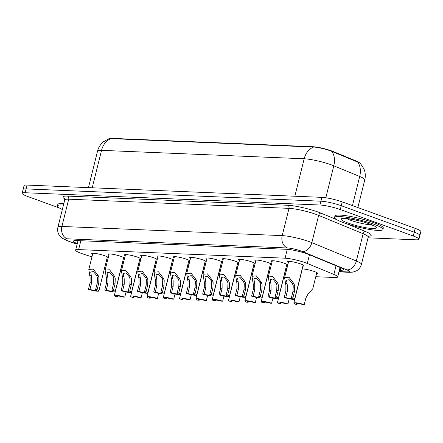 <?xml version="1.0" encoding="UTF-8"?>
<svg xmlns="http://www.w3.org/2000/svg" width="443" height="443" viewBox="0 0 443 443"><rect width="100%" height="100%" fill="white"/><g stroke="black" fill="none" stroke-linecap="round" stroke-linejoin="round"><path stroke-width="0.66" d="M138.127 265.734A8.472 1.24 14 0 1 138.161 265.922A8.472 1.24 14 0 1 138.044 266.066M154.441 266.415A8.472 1.24 14 0 1 154.48 266.597A8.472 1.24 14 0 1 154.358 266.747M170.76 267.096A8.472 1.24 14 0 1 170.793 267.279A8.472 1.24 14 0 1 170.677 267.422M187.073 267.771A8.472 1.24 14 0 1 187.112 267.96A8.472 1.24 14 0 1 186.99 268.104M203.392 268.452A8.472 1.24 14 0 1 203.426 268.635A8.472 1.24 14 0 1 203.309 268.785M219.706 269.134A8.472 1.24 14 0 1 219.745 269.316A8.472 1.24 14 0 1 219.623 269.46M236.025 269.809A8.472 1.24 14 0 1 236.058 269.997A8.472 1.24 14 0 1 235.942 270.141M252.338 270.49A8.472 1.24 14 0 1 252.377 270.673A8.472 1.24 14 0 1 252.255 270.823M268.657 271.171A8.472 1.24 14 0 1 268.691 271.354A8.472 1.24 14 0 1 268.574 271.498M284.971 271.847A8.472 1.24 14 0 1 285.01 272.035A8.472 1.24 14 0 1 284.888 272.179M301.29 272.528A8.472 1.24 14 0 1 301.323 272.711A8.472 1.24 14 0 1 301.207 272.86M302.176 268.973A8.472 1.24 14 0 1 314.425 271.553A8.472 1.24 14 0 1 317.642 273.392A8.472 1.24 14 0 1 316.535 273.719M92.576 254.382A8.472 1.24 14 0 1 91.751 253.573A8.472 1.24 14 0 1 96.469 253.617A8.472 1.24 14 0 1 104.98 255.832A8.472 1.24 14 0 1 108.192 257.671A8.472 1.24 14 0 1 107.084 257.998M108.889 255.057A8.472 1.24 14 0 1 108.064 254.254A8.472 1.24 14 0 1 112.782 254.293A8.472 1.24 14 0 1 121.293 256.508A8.472 1.24 14 0 1 124.511 258.352A8.472 1.24 14 0 1 123.403 258.673M125.208 255.738A8.472 1.24 14 0 1 124.383 254.93A8.472 1.24 14 0 1 129.101 254.974A8.472 1.24 14 0 1 137.612 257.189A8.472 1.24 14 0 1 140.824 259.033A8.472 1.24 14 0 1 139.717 259.354M141.522 256.419A8.472 1.24 14 0 1 140.697 255.611A8.472 1.24 14 0 1 145.415 255.655A8.472 1.24 14 0 1 153.926 257.87A8.472 1.24 14 0 1 157.143 259.709A8.472 1.24 14 0 1 156.036 260.035M157.841 257.095A8.472 1.24 14 0 1 157.016 256.292A8.472 1.24 14 0 1 161.734 256.331A8.472 1.24 14 0 1 170.245 258.546A8.472 1.24 14 0 1 173.457 260.39A8.472 1.24 14 0 1 172.349 260.717M174.154 257.776A8.472 1.24 14 0 1 173.329 256.968A8.472 1.24 14 0 1 178.047 257.012A8.472 1.24 14 0 1 186.558 259.227A8.472 1.24 14 0 1 189.776 261.071A8.472 1.24 14 0 1 188.668 261.392M190.473 258.457A8.472 1.24 14 0 1 189.648 257.649A8.472 1.24 14 0 1 194.366 257.693A8.472 1.24 14 0 1 202.877 259.908A8.472 1.24 14 0 1 206.089 261.747A8.472 1.24 14 0 1 204.982 262.073M206.787 259.133A8.472 1.24 14 0 1 205.962 258.33A8.472 1.24 14 0 1 210.68 258.369A8.472 1.24 14 0 1 219.191 260.584A8.472 1.24 14 0 1 222.408 262.428A8.472 1.24 14 0 1 221.301 262.754M223.106 259.814A8.472 1.24 14 0 1 222.281 259.005A8.472 1.24 14 0 1 226.999 259.05A8.472 1.24 14 0 1 235.51 261.265A8.472 1.24 14 0 1 238.722 263.109A8.472 1.24 14 0 1 237.614 263.43M239.419 260.495A8.472 1.24 14 0 1 238.594 259.687A8.472 1.24 14 0 1 243.312 259.731A8.472 1.24 14 0 1 251.823 261.946A8.472 1.24 14 0 1 255.041 263.784A8.472 1.24 14 0 1 253.933 264.111M255.738 261.171A8.472 1.24 14 0 1 254.913 260.368A8.472 1.24 14 0 1 259.626 260.406A8.472 1.24 14 0 1 268.142 262.627A8.472 1.24 14 0 1 271.354 264.465A8.472 1.24 14 0 1 270.247 264.792M272.052 261.852A8.472 1.24 14 0 1 271.227 261.043A8.472 1.24 14 0 1 275.945 261.088A8.472 1.24 14 0 1 284.456 263.303A8.472 1.24 14 0 1 287.673 265.147A8.472 1.24 14 0 1 286.566 265.468M288.371 262.533A8.472 1.24 14 0 1 287.546 261.724A8.472 1.24 14 0 1 292.258 261.769A8.472 1.24 14 0 1 300.775 263.984A8.472 1.24 14 0 1 303.987 265.822A8.472 1.24 14 0 1 302.879 266.149M315.781 276.72L334.686 277.506A14.951 2.182 -166 0 0 337.677 276.947A14.951 2.182 -166 0 0 333.867 274.422L307.298 263.458A14.951 2.182 -166 0 0 305.432 262.738A14.951 2.182 -166 0 0 285.076 258.191L78.632 249.597A14.951 2.182 -166 0 0 75.642 250.157A14.951 2.182 -166 0 0 83.45 254.132L91.95 256.89M359.683 163.013A13.456 1.966 -166 0 0 356.344 161.075L333.097 151.478A13.456 1.966 -166 0 0 331.414 150.83A13.456 1.966 -166 0 0 313.096 146.744L112.827 138.404A13.456 1.966 -166 0 0 110.473 138.598M106.209 261.514L107.2 261.835M285.857 268.292A8.472 1.24 14 0 1 286.926 268.314M269.543 267.616A8.472 1.24 14 0 1 270.612 267.638M253.224 266.935A8.472 1.24 14 0 1 254.293 266.957M236.911 266.254A8.472 1.24 14 0 1 237.98 266.276M220.592 265.579A8.472 1.24 14 0 1 221.661 265.601M204.278 264.897A8.472 1.24 14 0 1 205.347 264.92M187.959 264.216A8.472 1.24 14 0 1 189.028 264.238M171.646 263.541A8.472 1.24 14 0 1 172.715 263.563M155.327 262.86A8.472 1.24 14 0 1 156.401 262.882M139.013 262.178A8.472 1.24 14 0 1 140.082 262.201M122.694 261.503A8.472 1.24 14 0 1 123.769 261.525M110.916 138.609A17.443 14.065 92.4 0 0 101.541 150.343A19.935 2.913 -166 0 0 97.554 151.085C98.518 147.364 100.472 144.268 103.418 141.804L108.845 138.764A12.26 1.789 14 0 1 110.916 138.609L313.539 147.048A12.26 1.789 14 0 1 330.229 150.775A12.26 1.789 14 0 1 331.763 151.362L357.662 162.055A12.26 1.789 14 0 1 360.591 163.677L363.958 168.916C365.403 172.471 365.674 176.12 364.777 179.858A19.935 2.913 -166 0 0 359.699 176.486A17.443 12.288 -67.6 0 0 357.662 162.055M59.318 207.961L27.826 196.542A14.951 2.182 14 0 1 22.15 193.292L23.102 189.466A14.951 2.182 14 0 1 26.093 188.906L320.904 201.183A14.951 2.182 14 0 1 341.26 205.724L414.222 232.176A14.951 2.182 14 0 1 419.898 235.427L420.85 231.6A14.951 2.182 14 0 0 415.174 228.35L342.212 201.897A14.951 2.182 14 0 0 321.856 197.351L27.045 185.08A14.951 2.182 14 0 0 24.06 185.639L23.102 189.466A14.951 2.182 14 0 1 26.093 188.906L320.904 201.183A14.951 2.182 14 0 1 341.26 205.724L414.222 232.176A14.951 2.182 14 0 1 419.898 235.427A14.951 2.182 14 0 1 416.907 235.986M339.349 270.224L340.313 270.263A14.951 2.182 -166 0 0 343.303 269.704A14.951 2.182 -166 0 0 339.493 267.173L308.943 254.564A14.951 2.182 -166 0 0 307.077 253.845A14.951 2.182 -166 0 0 286.721 249.304L76.44 240.549A14.951 2.182 -166 0 0 73.449 241.108A14.951 2.182 -166 0 0 77.27 243.639M22.15 193.292A14.951 2.182 14 0 1 25.14 192.733L319.951 205.009A14.951 2.182 14 0 1 340.307 209.55L413.269 236.003A14.951 2.182 14 0 1 418.94 239.253A14.951 2.182 14 0 1 415.955 239.813L368.039 237.819M291.378 297.801L293.011 291.239L293.255 285.785L292.463 283.658L289.179 279.716L286.532 280.197L287.363 285.541L287.396 291.007L285.757 297.569A4.984 0.725 -166 0 0 292.253 298.471A4.984 0.725 -166 0 0 291.378 297.801L292.895 297.862L294.534 291.3L294.728 285.846L293.98 283.719L289.002 277.24L284.6 277.645L288.653 261.403M292.895 297.862A7.476 1.091 -166 0 1 294.673 299.075A7.476 1.091 -166 0 1 284.24 297.502L285.873 290.94L285.89 285.48L284.6 277.645M284.24 297.502L285.757 297.569M304.247 304.596L302.73 304.535A4.984 0.725 -166 0 0 296.234 303.627A4.984 0.725 -166 0 0 297.109 304.297L295.586 304.236A7.476 1.091 -166 0 1 293.814 303.023A7.476 1.091 -166 0 1 304.247 304.596L305.88 298.034L308.378 293.416L312.764 288.83L316.817 272.583M297.109 304.297L297.319 303.444M344.034 222.862A24.924 3.638 14 0 1 334.576 217.447A24.924 3.638 14 0 1 348.447 217.574A24.924 3.638 14 0 1 373.482 224.092A24.924 3.638 14 0 1 382.94 229.507A24.924 3.638 14 0 1 369.063 229.38A24.924 3.638 14 0 1 344.034 222.862M334.576 217.447L334.936 216.012A24.924 3.638 14 0 1 348.807 216.14A24.924 3.638 14 0 1 373.842 222.657A24.924 3.638 14 0 1 383.295 228.073L382.94 229.507M275.059 297.12L276.698 290.558L276.936 285.104L276.15 282.977L272.866 279.035L270.219 279.522L271.05 284.86L271.077 290.326L269.444 296.888A4.984 0.725 -166 0 0 275.934 297.79A4.984 0.725 -166 0 0 275.059 297.12L276.582 297.187L278.215 290.625L278.409 285.165L277.661 283.038L272.689 276.559L268.286 276.969L272.334 260.722M276.582 297.187A7.476 1.091 -166 0 1 278.354 298.394A7.476 1.091 -166 0 1 267.921 296.821L269.56 290.259L269.577 284.799L268.286 276.969M267.921 296.821L269.444 296.888M258.745 296.439L260.379 289.877L260.622 284.428L259.831 282.296L256.547 278.354L253.9 278.841L254.731 284.179L254.764 289.644L253.125 296.206A4.984 0.725 -166 0 0 259.62 297.115A4.984 0.725 -166 0 0 258.745 296.439L260.262 296.505L261.902 289.943L262.095 284.489L261.348 282.363L256.37 275.878L251.967 276.288L256.021 260.041M260.262 296.505A7.476 1.091 -166 0 1 262.04 297.718A7.476 1.091 -166 0 1 251.607 296.145L253.241 289.584L253.258 284.118L251.967 276.288M251.607 296.145L253.125 296.206M242.426 295.763L244.065 289.201L244.303 283.747L243.517 281.621L240.233 277.678L237.586 278.16L238.417 283.503L238.445 288.963L236.811 295.531A4.984 0.725 -166 0 0 243.301 296.433A4.984 0.725 -166 0 0 242.426 295.763L243.949 295.824L245.583 289.262L245.776 283.808L245.029 281.682L240.056 275.203L235.654 275.607L239.702 259.365M243.949 295.824A7.476 1.091 -166 0 1 245.721 297.037A7.476 1.091 -166 0 1 235.288 295.464L236.927 288.902L236.944 283.442L235.654 275.607M235.288 295.464L236.811 295.531M226.113 295.082L227.746 288.52L227.99 283.066L227.198 280.94L223.914 276.997L221.267 277.484L222.098 282.822L222.131 288.288L220.492 294.85A4.984 0.725 -166 0 0 226.988 295.752A4.984 0.725 -166 0 0 226.113 295.082L227.63 295.149L229.269 288.581L229.463 283.127L228.715 281L223.737 274.522L219.335 274.926L223.388 258.684M227.63 295.149A7.476 1.091 -166 0 1 229.408 296.356A7.476 1.091 -166 0 1 218.975 294.783L220.608 288.221L220.625 282.761L219.335 274.926M218.975 294.783L220.492 294.85M289.207 298.792L287.928 303.915A7.476 1.091 -166 0 0 277.501 302.347A7.476 1.091 -166 0 0 279.273 303.555L280.79 303.621L281.006 302.768M287.928 303.915L286.411 303.854A4.984 0.725 -166 0 0 279.915 302.946A4.984 0.725 -166 0 0 280.79 303.621M272.894 298.111L271.614 303.239A7.476 1.091 -166 0 0 261.182 301.666A7.476 1.091 -166 0 0 262.954 302.879L264.477 302.94L264.687 302.087M271.614 303.239L270.097 303.173A4.984 0.725 -166 0 0 263.602 302.27A4.984 0.725 -166 0 0 264.477 302.94M256.575 297.436L255.295 302.558A7.476 1.091 -166 0 0 244.868 300.985A7.476 1.091 -166 0 0 246.64 302.198L248.158 302.259L248.373 301.406M255.295 302.558L253.778 302.497A4.984 0.725 -166 0 0 247.283 301.589A4.984 0.725 -166 0 0 248.158 302.259M62.336 209.506A24.924 3.638 14 0 1 57.435 205.912A24.924 3.638 14 0 1 63.454 205.037M57.435 205.912L57.795 204.472A24.924 3.638 14 0 1 63.809 203.597M209.794 294.401L211.433 287.839L211.671 282.39L210.885 280.258L207.601 276.316L204.954 276.803L205.785 282.141L205.812 287.607L204.179 294.169A4.984 0.725 -166 0 0 210.669 295.077A4.984 0.725 -166 0 0 209.794 294.401L211.317 294.468L212.95 287.906L213.144 282.451L212.396 280.325L207.424 273.84L203.021 274.25L207.069 258.003M211.317 294.468A7.476 1.091 -166 0 1 213.089 295.675A7.476 1.091 -166 0 1 202.656 294.108L204.295 287.546L204.312 282.08L203.021 274.25M202.656 294.108L204.179 294.169M193.48 293.726L195.114 287.164L195.357 281.709L194.566 279.583L191.282 275.64L188.635 276.122L189.466 281.466L189.499 286.926L187.86 293.487A4.984 0.725 -166 0 0 194.355 294.396A4.984 0.725 -166 0 0 193.48 293.726L194.998 293.787L196.637 287.225L196.83 281.77L196.083 279.644L191.105 273.165L186.702 273.569L190.756 257.322M194.998 293.787A7.476 1.091 -166 0 1 196.775 294.999A7.476 1.091 -166 0 1 186.342 293.427L187.976 286.865L187.993 281.405L186.702 273.569M186.342 293.427L187.86 293.487M177.161 293.045L178.8 286.483L179.038 281.028L178.252 278.902L174.968 274.959L172.321 275.441L173.152 280.784L173.18 286.25L171.546 292.812A4.984 0.725 -166 0 0 178.036 293.715A4.984 0.725 -166 0 0 177.161 293.045L178.684 293.105L180.318 286.543L180.511 281.089L179.764 278.963L174.791 272.484L170.389 272.888L174.437 256.647M178.684 293.105A7.476 1.091 -166 0 1 180.456 294.318A7.476 1.091 -166 0 1 170.023 292.745L171.662 286.184L171.679 280.724L170.389 272.888M170.023 292.745L171.546 292.812M240.261 296.755L238.982 301.877A7.476 1.091 -166 0 0 228.549 300.31A7.476 1.091 -166 0 0 230.327 301.517L231.844 301.583L232.054 300.731M238.982 301.877L237.465 301.816A4.984 0.725 -166 0 0 230.969 300.908A4.984 0.725 -166 0 0 231.844 301.583M223.942 296.074L222.663 301.201A7.476 1.091 -166 0 0 212.236 299.629A7.476 1.091 -166 0 0 214.008 300.841L215.525 300.902L215.741 300.049M222.663 301.201L221.146 301.135A4.984 0.725 -166 0 0 214.65 300.232A4.984 0.725 -166 0 0 215.525 300.902M207.629 295.398L206.349 300.52A7.476 1.091 -166 0 0 195.917 298.947A7.476 1.091 -166 0 0 197.694 300.16L199.212 300.221L199.422 299.368M206.349 300.52L204.832 300.459A4.984 0.725 -166 0 0 198.337 299.551A4.984 0.725 -166 0 0 199.212 300.221M160.848 292.363L162.481 285.801L162.725 280.353L161.933 278.221L158.649 274.278L156.002 274.765L156.833 280.103L156.866 285.569L155.227 292.131A4.984 0.725 -166 0 0 161.723 293.039A4.984 0.725 -166 0 0 160.848 292.363L162.365 292.43L164.004 285.868L164.198 280.413L163.45 278.287L158.472 271.803L154.07 272.212L158.123 255.965M162.365 292.43A7.476 1.091 -166 0 1 164.143 293.637A7.476 1.091 -166 0 1 153.71 292.07L155.343 285.508L155.36 280.042L154.07 272.212M153.71 292.07L155.227 292.131M144.529 291.688L146.168 285.126L146.406 279.671L145.62 277.545L142.336 273.602L139.689 274.084L140.52 279.428L140.547 284.888L138.914 291.45A4.984 0.725 -166 0 0 145.404 292.358A4.984 0.725 -166 0 0 144.529 291.688L146.052 291.749L147.685 285.187L147.879 279.732L147.131 277.606L142.159 271.127L137.756 271.531L141.804 255.284M146.052 291.749A7.476 1.091 -166 0 1 147.824 292.961A7.476 1.091 -166 0 1 137.391 291.389L139.03 284.827L139.047 279.367L137.756 271.531M137.391 291.389L138.914 291.45M128.215 291.007L129.849 284.445L130.092 278.99L129.301 276.864L126.017 272.921L123.37 273.403L124.201 278.747L124.234 284.212L122.595 290.774A4.984 0.725 -166 0 0 129.09 291.677A4.984 0.725 -166 0 0 128.215 291.007L129.733 291.068L131.372 284.506L131.565 279.051L130.818 276.925L125.84 270.446L121.437 270.85L125.491 254.609M129.733 291.068A7.476 1.091 -166 0 1 131.51 292.28A7.476 1.091 -166 0 1 121.077 290.708L122.711 284.146L122.728 278.686L121.437 270.85M121.077 290.708L122.595 290.774M111.896 290.326L113.535 283.764L113.773 278.315L112.987 276.183L109.703 272.24L107.056 272.727L107.887 278.066L107.915 283.531L106.281 290.093A4.984 0.725 -166 0 0 112.771 291.001A4.984 0.725 -166 0 0 111.896 290.326L113.419 290.392L115.053 283.83L115.246 278.376L114.499 276.249L109.526 269.765L105.124 270.175L109.172 253.928M113.419 290.392A7.476 1.091 -166 0 1 115.191 291.599A7.476 1.091 -166 0 1 104.758 290.032L106.398 283.47L106.414 278.005L105.124 270.175M104.758 290.032L106.281 290.093M95.583 289.65L97.216 283.088L97.46 277.634L96.668 275.507L93.384 271.565L90.737 272.046L91.568 277.39L91.601 282.85L89.962 289.412A4.984 0.725 -166 0 0 96.458 290.32A4.984 0.725 -166 0 0 95.583 289.65L97.1 289.711L98.739 283.149L98.933 277.695L98.185 275.568L93.207 269.089L88.805 269.494L92.858 253.246M97.1 289.711A7.476 1.091 -166 0 1 98.878 290.924A7.476 1.091 -166 0 1 88.445 289.351L90.079 282.789L90.095 277.329L88.805 269.494M88.445 289.351L89.962 289.412M191.31 294.717L190.03 299.839A7.476 1.091 -166 0 0 179.603 298.272A7.476 1.091 -166 0 0 181.375 299.479L182.893 299.546L183.109 298.693M190.03 299.839L188.513 299.778A4.984 0.725 -166 0 0 182.018 298.87A4.984 0.725 -166 0 0 182.893 299.546M174.996 294.036L173.717 299.163A7.476 1.091 -166 0 0 163.284 297.591A7.476 1.091 -166 0 0 165.062 298.803L166.579 298.864L166.789 298.012M173.717 299.163L172.2 299.097A4.984 0.725 -166 0 0 165.704 298.194A4.984 0.725 -166 0 0 166.579 298.864M158.677 293.36L157.398 298.482A7.476 1.091 -166 0 0 146.971 296.91A7.476 1.091 -166 0 0 148.743 298.122L150.26 298.183L150.476 297.331M157.398 298.482L155.881 298.421A4.984 0.725 -166 0 0 149.385 297.513A4.984 0.725 -166 0 0 150.26 298.183M142.364 292.679L141.084 297.801A7.476 1.091 -166 0 0 130.652 296.229A7.476 1.091 -166 0 0 132.429 297.441L133.947 297.508L134.157 296.655M141.084 297.801L139.567 297.74A4.984 0.725 -166 0 0 133.072 296.832A4.984 0.725 -166 0 0 133.947 297.508M126.045 291.998L124.765 297.126A7.476 1.091 -166 0 0 114.338 295.553A7.476 1.091 -166 0 0 116.11 296.76L117.628 296.827L117.844 295.974M124.765 297.126L123.248 297.059A4.984 0.725 -166 0 0 116.753 296.157A4.984 0.725 -166 0 0 117.628 296.827M309.463 254.78L307.298 263.458M333.097 151.478L332.998 151.871M112.827 138.404L112.755 138.687M356.344 161.075L356.244 161.468M313.096 146.744L313.024 147.026M287.285 249.331L285.076 258.191M336.032 265.745L333.867 274.422M80.842 240.732L78.632 249.597M352.44 205.602L359.699 176.486L333.795 165.798A19.935 2.913 -166 0 0 331.309 164.835A19.935 2.913 -166 0 0 304.169 158.777A17.443 14.065 -87.6 0 1 313.539 147.048M331.763 151.362A17.443 12.288 -67.6 0 1 333.795 165.798L325.826 197.766M294.828 196.227L304.169 158.777L101.541 150.343L92.205 187.793M27.045 185.08L25.14 192.733M321.856 197.351L319.951 205.009M342.212 201.897L340.307 209.55M415.174 228.35L413.269 236.003M339.017 271.565L347.362 271.913A9.967 1.456 -166 0 0 346.819 269.853L302.32 251.491A9.967 1.456 -166 0 0 301.074 251.009A9.967 1.456 -166 0 0 287.501 247.98L67.203 238.805A9.967 1.456 -166 0 0 68.997 241.346A9.967 1.456 -166 0 0 70.42 241.834L77.171 244.021M70.42 241.834A9.967 4.231 -72 0 1 69.728 241.745L61.87 238.057L59.301 235.288C57.723 232.791 57.263 230.094 57.928 227.198A19.935 2.913 14 0 1 61.909 226.456L282.208 235.626A19.935 2.913 14 0 1 309.352 241.684A19.935 2.913 14 0 1 311.839 242.642L318.639 215.376A19.935 2.913 -166 0 0 316.152 214.412A19.935 2.913 -166 0 0 289.008 208.354L68.709 199.184A19.935 2.913 -166 0 0 64.728 199.926L64.484 198.453M64.684 198.829A22.427 3.278 14 0 1 67.386 196.094L287.684 205.264A2.492 2.01 -87.6 0 1 289.008 208.354L282.208 235.626A9.967 8.04 92.4 0 0 287.501 247.98M287.684 205.264A22.427 3.278 14 0 1 318.218 212.081A22.427 3.278 14 0 1 321.02 213.161L336.647 219.612M347.046 223.903L365.519 231.528A22.427 3.278 14 0 1 368.764 236.163M302.32 251.491A9.967 7.022 -67.6 0 0 311.839 242.642L356.338 261.01L363.138 233.738L318.639 215.376A2.492 1.755 112.4 0 1 321.02 213.161M346.819 269.853A9.967 7.022 -67.6 0 0 356.338 261.01A19.935 2.913 14 0 1 361.416 264.382L368.216 237.11A19.935 2.913 -166 0 0 363.138 233.738A2.492 1.755 112.4 0 1 365.519 231.528M67.203 238.805A9.967 8.04 92.4 0 1 61.909 226.456L68.709 199.184A2.492 2.01 -87.6 0 0 67.386 196.094M347.362 271.913A9.967 8.04 92.4 0 0 349.333 272.307L352.849 272.113L356.338 270.917C358.941 269.449 360.635 267.273 361.416 264.382M340.927 267.81L340.313 270.263M285.303 283.359L286.82 283.42M292.463 283.658L293.98 283.719M293.011 291.239L294.534 291.3M285.873 290.94L287.396 291.007M371.755 224.867A15.195 2.221 14 0 1 350.496 220.232A15.195 2.221 14 0 1 346.631 218.598M348.015 223.028A18.185 2.658 14 0 1 344.748 218.399A18.185 2.658 14 0 1 369.501 223.925A18.185 2.658 14 0 1 372.768 228.555A18.185 2.658 14 0 1 348.015 223.028M268.99 282.678L270.501 282.745M276.15 282.977L277.661 283.038M276.698 290.558L278.215 290.625M269.56 290.259L271.077 290.326M252.671 282.003L254.188 282.064M259.831 282.296L261.348 282.363M260.379 289.877L261.902 289.943M253.241 289.584L254.764 289.644M236.357 281.322L237.869 281.383M243.517 281.621L245.029 281.682M244.065 289.201L245.583 289.262M236.927 288.902L238.445 288.963M220.038 280.64L221.555 280.707M227.198 280.94L228.715 281M227.746 288.52L229.269 288.581M220.608 288.221L222.131 288.288M203.725 279.959L205.236 280.026M210.885 280.258L212.396 280.325M211.433 287.839L212.95 287.906M204.295 287.546L205.812 287.607M187.406 279.284L188.923 279.345M194.566 279.583L196.083 279.644M195.114 287.164L196.637 287.225M187.976 286.865L189.499 286.926M171.092 278.603L172.604 278.669M178.252 278.902L179.764 278.963M178.8 286.483L180.318 286.543M171.662 286.184L173.18 286.25M154.773 277.922L156.29 277.988M161.933 278.221L163.45 278.287M162.481 285.801L164.004 285.868M155.343 285.508L156.866 285.569M138.46 277.246L139.971 277.307M145.62 277.545L147.131 277.606M146.168 285.126L147.685 285.187M139.03 284.827L140.547 284.888M122.141 276.565L123.658 276.626M129.301 276.864L130.818 276.925M129.849 284.445L131.372 284.506M122.711 284.146L124.234 284.212M105.827 275.884L107.339 275.95M112.987 276.183L114.499 276.249M113.535 283.764L115.053 283.83M106.398 283.47L107.915 283.531M89.508 275.208L91.025 275.269M96.668 275.507L98.185 275.568M97.216 283.088L98.739 283.149M90.079 282.789L91.601 282.85M340.052 267.411L337.677 276.947M78.023 240.615L75.642 250.157M97.554 151.085L88.445 187.633M364.777 179.858L357.866 207.573M418.94 239.253L419.898 235.427M57.928 227.198L64.728 199.926M368.216 237.11L369.119 235.925M338.939 271.869L349.333 272.307M69.728 241.745L77.143 244.148M294.673 299.075L303.162 265.019M293.814 303.023L302.309 268.967M343.751 218.377L343.353 218.587C340.789 217.696 358.996 219.722 369.196 223.865L374.401 226.024M278.354 298.394L286.842 264.338M262.04 297.718L270.529 263.657M245.721 297.037L254.21 262.981M229.408 296.356L237.897 262.3M277.501 302.347L285.99 268.292M261.182 301.666L269.676 267.611M244.868 300.985L253.357 266.93M213.089 295.675L221.578 261.619M196.775 294.999L205.264 260.944M180.456 294.318L188.945 260.262M228.549 300.31L237.044 266.249M212.236 299.629L220.725 265.573M195.917 298.947L204.411 264.892M164.143 293.637L172.632 259.581M147.824 292.961L156.313 258.906M131.51 292.28L139.999 258.225M115.191 291.599L123.686 257.544M98.878 290.924L107.367 256.868M179.603 298.272L188.092 264.211M163.284 297.591L171.779 263.535M146.971 296.91L155.46 262.854M130.652 296.229L139.146 262.173M114.338 295.553L122.827 261.497"/></g></svg>
